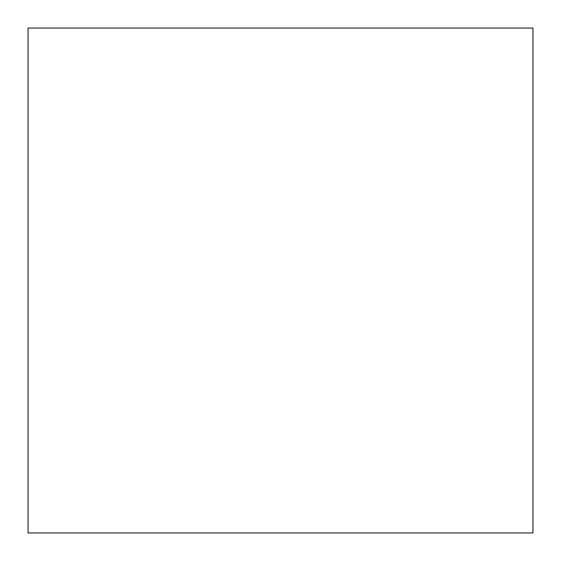 <?xml version="1.0" encoding="UTF-8"?>
<svg xmlns="http://www.w3.org/2000/svg" width="561" height="561" viewBox="0 0 561 561"><rect width="100%" height="100%" fill="white"/><g stroke="black" fill="none" stroke-linecap="round" stroke-linejoin="round"><path stroke-width="0.42" stroke-dasharray="2.81 2.1" d="M28.05 532.95L28.05 28.05L532.95 28.05L532.95 532.95L28.05 532.95L532.95 532.95L532.95 28.05L532.95 532.95L532.95 28.05L28.05 28.05L28.05 532.95L28.05 28.05L28.05 532.95L532.95 532.95L532.95 28.05L532.95 532.95L28.05 532.95L28.05 28.05L28.05 532.95"/><path stroke-width="0.84" d="M532.95 28.05L28.05 28.05L532.95 28.05L28.05 28.05L28.05 532.95L28.05 28.05L532.95 28.05L532.95 532.95L28.05 532.95L532.95 532.95L532.95 28.05"/></g></svg>
